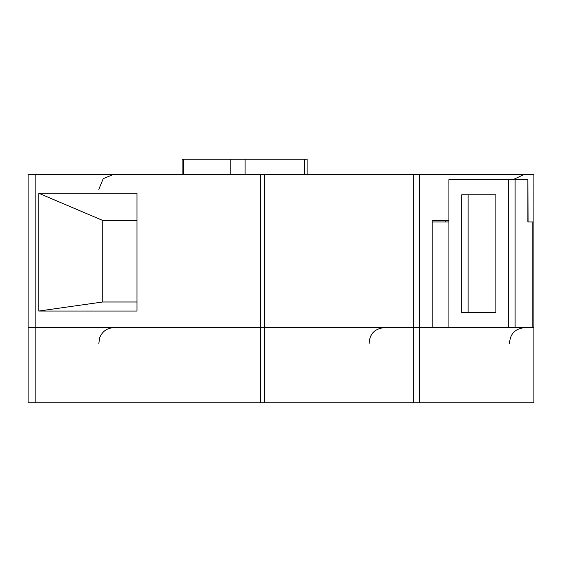 <?xml version="1.0" encoding="UTF-8"?>
<svg xmlns="http://www.w3.org/2000/svg" width="562" height="562" viewBox="0 0 562 562"><rect width="100%" height="100%" fill="white"/><g stroke="black" fill="none" stroke-linecap="round" stroke-linejoin="round"><path stroke-width="0.84" d="M304.471 174.255L304.471 159.158L307.119 159.158L307.119 174.255M413.695 402.842L413.695 174.255L419.371 174.255L419.371 327.653L260.361 327.653L260.361 174.255L28.1 174.255L28.1 402.842L533.9 402.842L533.9 327.653L28.1 327.653L35.174 327.653L35.174 174.255M260.361 174.255L264.632 174.255L264.632 402.842M413.695 174.255L264.632 174.255M515.108 327.653L515.108 179.692L527.866 179.692L527.866 221.962L532.797 221.962L532.797 327.653L533.9 327.653L533.9 174.255L419.371 174.255M448.912 220.452L432.213 220.452L445.202 220.452L445.202 221.962M432.213 221.962L448.912 221.962M304.471 159.158L182.102 159.158L182.102 174.255M495.888 194.789L468.132 194.789L468.132 312.556L495.888 312.556L461.725 312.556L461.725 194.789L495.888 194.789L495.888 312.556M432.213 220.452L432.213 327.653M515.108 179.692L508.701 179.692L508.701 327.653M528.083 221.962L527.866 179.692M448.912 327.653L448.912 179.692L508.701 179.692M136.995 220.452L102.755 220.452L102.755 301.984L136.995 301.984M102.755 220.452L38.778 193.279L136.995 193.279L136.995 311.046L38.778 311.046L102.53 302.012L136.995 302.012M38.778 311.046L38.778 193.279M260.361 402.842L260.361 327.653L35.174 327.653L35.174 402.842M183.317 174.255L183.317 159.158M230.849 174.255L230.849 159.158M245.102 174.255L245.102 159.158M419.371 327.653L419.371 402.842M98.807 189.352L103.225 178.674L113.903 174.255M512.98 179.692L524.585 174.255M509.509 343.677C509.959 334.032 514.982 328.686 524.585 327.653M98.835 343.677L99.544 338.085C102.08 331.517 106.864 328.039 113.903 327.653M369.094 343.677C369.536 334.032 374.566 328.686 384.169 327.653"/></g></svg>

